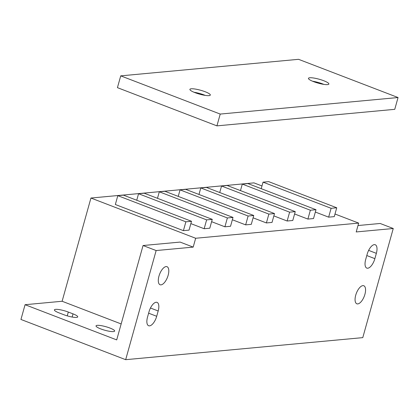 <?xml version="1.0" encoding="UTF-8"?>
<svg xmlns="http://www.w3.org/2000/svg" width="419" height="419" viewBox="0 0 419 419"><rect width="100%" height="100%" fill="white"/><g stroke="black" fill="none" stroke-linecap="round" stroke-linejoin="round"><path stroke-width="0.63" d="M374.314 244.628A9.668 4.232 -69 0 1 375.23 244.743A9.668 4.232 -69 0 1 376.356 253.343L374.874 258.654A9.668 4.232 -69 0 1 366.814 268.108A9.668 4.232 -69 0 1 365.687 259.508L367.17 254.197A9.668 4.232 -69 0 1 374.314 244.628M357.763 303.911A9.668 4.232 -69 0 1 356.847 303.796A9.668 4.232 -69 0 1 356.019 294.222A9.668 4.232 -69 0 1 362.87 285.627A9.668 4.232 -69 0 1 363.781 285.742A9.668 4.232 -69 0 1 364.614 295.316A9.668 4.232 -69 0 1 357.763 303.911M156.14 302.261A9.668 4.232 -69 0 1 157.057 302.382A9.668 4.232 -69 0 1 158.183 310.982L156.701 316.287A9.668 4.232 -69 0 1 148.64 325.741A9.668 4.232 -69 0 1 147.514 317.141L148.996 311.836A9.668 4.232 -69 0 1 156.14 302.261M161.001 284.862A9.668 4.232 -69 0 1 160.084 284.747A9.668 4.232 -69 0 1 159.257 275.173A9.668 4.232 -69 0 1 166.102 266.578A9.668 4.232 -69 0 1 167.019 266.694A9.668 4.232 -69 0 1 167.846 276.268A9.668 4.232 -69 0 1 161.001 284.862M100.749 328.899A9.668 1.838 15.6 0 0 114.654 331.068A9.668 1.838 15.6 0 0 109.935 328.04A9.668 1.838 15.6 0 0 96.03 325.872A9.668 1.838 15.6 0 0 100.749 328.899M183.412 230.654L189.042 230.131L191.514 221.284L123.443 195.139L117.812 195.663L115.34 204.509L183.412 230.654L185.879 221.808L191.514 221.284M261.975 185.957L253.945 182.878L90.939 198.035L195.663 238.259L193.19 247.11L156.146 250.552L125.674 359.68L20.95 319.456L25.067 304.707L116.702 339.903L143.052 245.524L156.146 250.552M335.001 214.009L358.674 223.102L195.663 238.259M190.86 223.62L204.158 228.727L209.788 228.203L212.26 219.357L144.188 193.206L138.558 193.73L136.741 200.245M211.605 221.688L224.903 226.799L230.534 226.276L233.006 217.424L164.934 191.279L159.304 191.802L227.376 217.948L233.006 217.424M232.356 219.76L245.649 224.867L251.285 224.343L253.752 215.497L185.68 189.351L180.05 189.875L248.121 216.021L253.752 215.497M253.102 217.833L266.4 222.939L272.031 222.416L274.503 213.57L206.431 187.419L200.795 187.942L268.867 214.093L274.503 213.57M273.848 215.9L287.146 221.012L292.776 220.488L295.248 211.637L227.177 185.491L221.546 186.015L289.618 212.161L295.248 211.637M294.594 213.973L307.892 219.079L313.522 218.556L315.994 209.71L247.922 183.564L242.292 184.088L310.364 210.233L315.994 209.71M315.339 212.045L328.637 217.152L334.268 216.628L336.74 207.777L268.668 181.631L263.038 182.155L331.11 208.301L336.74 207.777M143.052 245.524L180.102 242.082L193.19 247.11M73.016 313.862L68.307 312.055A9.668 1.838 15.6 0 0 54.397 309.882A9.668 1.838 15.6 0 0 59.116 312.909L63.829 314.716A9.668 1.838 15.6 0 0 77.735 316.89A9.668 1.838 15.6 0 0 73.016 313.862L72.131 317.036M121.159 323.939L62.117 301.261L25.067 304.707M358.674 223.102L356.202 231.948L393.252 228.507L380.159 223.474L357.994 225.537M393.252 228.507L362.781 337.63L125.674 359.68M62.117 301.261L90.939 198.035M117.812 195.663L185.879 221.808M138.558 193.73L206.63 219.881L212.26 219.357M206.63 219.881L204.158 228.727M227.376 217.948L224.903 226.799M159.304 191.802L157.486 198.318M248.121 216.021L245.649 224.867M180.05 189.875L178.232 196.385M268.867 214.093L266.4 222.939M200.795 187.942L198.978 194.458M289.618 212.161L287.146 221.012M221.546 186.015L219.724 192.531M310.364 210.233L307.892 219.079M242.292 184.088L240.475 190.598M331.11 208.301L328.637 217.152M263.038 182.155L261.22 188.67M312.59 81.234A10.606 2.016 -164.4 0 1 322.798 83.962A10.606 2.016 -164.4 0 1 323.84 84.376M323.704 80.715A10.606 2.016 -164.4 0 1 328.884 84.036A10.606 2.016 -164.4 0 1 313.627 81.653A10.606 2.016 -164.4 0 1 308.452 78.332A10.606 2.016 -164.4 0 1 323.704 80.715M194.034 92.259A10.606 2.016 -164.4 0 1 204.247 94.987A10.606 2.016 -164.4 0 1 205.284 95.401M205.153 91.74A10.606 2.016 -164.4 0 1 210.328 95.061A10.606 2.016 -164.4 0 1 195.076 92.678A10.606 2.016 -164.4 0 1 189.901 89.357A10.606 2.016 -164.4 0 1 205.153 91.74M398.05 97.533L220.221 114.073L120.73 75.86L298.558 59.32L398.05 97.533L394.756 109.333L216.927 125.868L220.221 114.073M216.927 125.868L117.435 87.655L120.73 75.86M376.356 253.343L368.636 250.379M158.183 310.982L150.463 308.012M67.239 315.863L68.307 312.055M156.701 316.287L148.619 313.182M374.874 258.654L366.793 255.548"/></g></svg>
